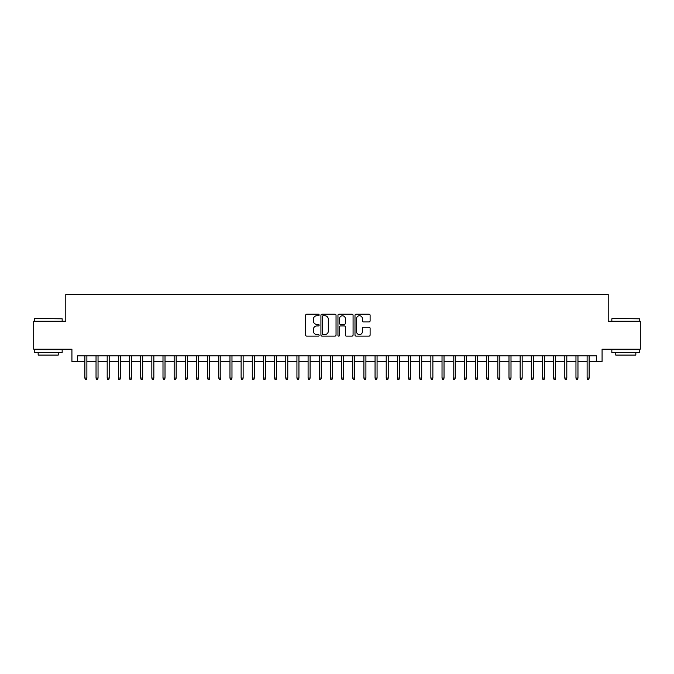 <?xml version="1.0" encoding="UTF-8"?>
<svg xmlns="http://www.w3.org/2000/svg" width="674" height="674" viewBox="0 0 674 674"><rect width="100%" height="100%" fill="white"/><g stroke="black" fill="none" stroke-linecap="round" stroke-linejoin="round"><path stroke-width="1.01" d="M319.139 314.977A0.767 0.767 0 0 0 318.372 314.21L306.737 314.21A1.095 1.095 0 0 0 305.642 315.306L305.642 335.029A1.095 1.095 0 0 0 306.737 336.124L318.372 336.124A0.767 0.767 0 0 0 319.139 335.357A0.767 0.767 0 0 0 318.372 334.59L316.873 334.59A3.505 3.505 0 0 1 313.368 331.086L313.368 329.443A3.505 3.505 0 0 1 316.873 325.938L318.372 325.938A0.767 0.767 0 0 0 319.139 325.171A0.767 0.767 0 0 0 318.372 324.405L316.873 324.405A3.505 3.505 0 0 1 313.368 320.9L313.368 319.257A3.505 3.505 0 0 1 316.873 315.744L318.372 315.744A0.767 0.767 0 0 0 319.139 314.977M369.015 321.936A1.095 1.095 0 0 0 370.11 320.841L370.11 315.306A1.095 1.095 0 0 0 369.015 314.21L356.091 314.21A1.095 1.095 0 0 0 354.996 315.306L354.996 335.029A1.095 1.095 0 0 0 356.091 336.124L369.015 336.124A1.095 1.095 0 0 0 370.11 335.029L370.11 328.348A1.095 1.095 0 0 0 369.015 327.252L363.488 327.252A1.095 1.095 0 0 0 362.393 328.348L362.393 331.659A2.932 2.932 0 0 1 359.461 334.59A2.932 2.932 0 0 1 356.529 331.659L356.529 318.676A2.932 2.932 0 0 1 359.461 315.744A2.932 2.932 0 0 1 362.393 318.676L362.393 320.841A1.095 1.095 0 0 0 363.488 321.936L369.015 321.936M77.51 361.441L77.51 355.864L596.49 355.864L596.49 361.441L602.076 361.441L602.076 349.166L640.3 349.166L640.3 321.262L608.209 321.262L608.209 294.479L65.791 294.479L65.791 321.262L33.7 321.262L33.7 349.166L71.924 349.166L71.924 361.441L84.873 361.441M336.04 315.306A1.095 1.095 0 0 0 334.944 314.21L322.02 314.21A1.095 1.095 0 0 0 320.925 315.306L320.925 335.029A1.095 1.095 0 0 0 322.02 336.124L334.944 336.124A1.095 1.095 0 0 0 336.04 335.029L336.04 315.306M339.056 314.21L351.98 314.21A1.095 1.095 0 0 1 353.075 315.306L353.075 335.029A1.095 1.095 0 0 1 351.98 336.124L346.453 336.124A1.095 1.095 0 0 1 345.358 335.029L345.358 327.033A1.095 1.095 0 0 0 344.254 325.938L340.589 325.938A1.095 1.095 0 0 0 339.494 327.033L339.494 335.357A0.767 0.767 0 0 1 338.727 336.124A0.767 0.767 0 0 1 337.96 335.357L337.96 315.306A1.095 1.095 0 0 1 339.056 314.21M86.879 361.441L96.037 361.441M98.042 361.441L107.191 361.441M109.205 361.441L118.354 361.441M120.368 361.441L129.518 361.441M131.523 361.441L140.681 361.441M142.686 361.441L151.835 361.441M153.849 361.441L162.998 361.441M165.012 361.441L174.162 361.441M176.167 361.441L185.325 361.441M187.33 361.441L196.479 361.441M198.493 361.441L207.643 361.441M209.656 361.441L218.806 361.441M220.811 361.441L229.969 361.441M231.974 361.441L241.124 361.441M243.137 361.441L252.287 361.441M254.3 361.441L263.45 361.441M265.455 361.441L274.613 361.441M276.618 361.441L285.768 361.441M287.781 361.441L296.931 361.441M298.944 361.441L308.094 361.441M310.099 361.441L319.257 361.441M321.262 361.441L330.412 361.441M332.425 361.441L341.575 361.441M343.588 361.441L352.738 361.441M354.743 361.441L363.901 361.441M365.906 361.441L375.056 361.441M377.069 361.441L386.219 361.441M388.232 361.441L397.382 361.441M399.387 361.441L408.545 361.441M410.55 361.441L419.7 361.441M421.713 361.441L430.863 361.441M432.876 361.441L442.026 361.441M444.031 361.441L453.189 361.441M455.194 361.441L464.344 361.441M466.357 361.441L475.507 361.441M477.521 361.441L486.67 361.441M488.675 361.441L497.833 361.441M499.838 361.441L508.988 361.441M511.002 361.441L520.151 361.441M522.165 361.441L531.314 361.441M533.319 361.441L542.477 361.441M544.482 361.441L553.632 361.441M555.646 361.441L564.795 361.441M566.809 361.441L575.958 361.441M577.963 361.441L587.121 361.441M589.127 361.441L596.49 361.441M323.225 315.744A0.767 0.767 0 0 0 322.458 316.519L322.458 333.824A0.767 0.767 0 0 0 323.225 334.59L324.809 334.59A3.505 3.505 0 0 0 328.314 331.086L328.314 319.257A3.505 3.505 0 0 0 324.809 315.744L323.225 315.744M345.358 318.735A2.932 2.932 0 0 0 342.426 315.803A2.932 2.932 0 0 0 339.494 318.735L339.494 323.309A1.095 1.095 0 0 0 340.589 324.405L344.254 324.405A1.095 1.095 0 0 0 345.358 323.309L345.358 318.735M84.873 378.072L85.32 379.521L86.432 379.521L86.879 378.072L84.873 378.072L84.873 355.864M86.879 378.072L86.879 355.864M34.593 318.473L62.16 318.81L34.593 318.473M48.208 352.51L34.256 352.51L34.256 349.722L62.16 349.722L62.16 352.51L48.208 352.51M58.25 352.51L58.25 355.08L38.165 355.08L38.165 352.51M612.177 318.473L639.744 318.81L612.177 318.473M625.792 352.51L611.84 352.51L611.84 349.722L639.744 349.722L639.744 352.51L625.792 352.51M635.835 352.51L635.835 355.08L615.75 355.08L615.75 352.51M96.037 378.072L96.483 379.521L97.595 379.521L98.042 378.072L96.037 378.072L96.037 355.864M98.042 378.072L98.042 355.864M107.191 378.072L107.638 379.521L108.758 379.521L109.205 378.072L107.191 378.072L107.191 355.864M109.205 378.072L109.205 355.864M118.354 378.072L118.801 379.521L119.921 379.521L120.368 378.072L118.354 378.072L118.354 355.864M120.368 378.072L120.368 355.864M129.518 378.072L129.964 379.521L131.076 379.521L131.523 378.072L129.518 378.072L129.518 355.864M131.523 378.072L131.523 355.864M140.681 378.072L141.127 379.521L142.239 379.521L142.686 378.072L140.681 378.072L140.681 355.864M142.686 378.072L142.686 355.864M151.835 378.072L152.282 379.521L153.402 379.521L153.849 378.072L151.835 378.072L151.835 355.864M153.849 378.072L153.849 355.864M162.998 378.072L163.445 379.521L164.566 379.521L165.012 378.072L162.998 378.072L162.998 355.864M165.012 378.072L165.012 355.864M174.162 378.072L174.608 379.521L175.72 379.521L176.167 378.072L174.162 378.072L174.162 355.864M176.167 378.072L176.167 355.864M185.325 378.072L185.771 379.521L186.883 379.521L187.33 378.072L185.325 378.072L185.325 355.864M187.33 378.072L187.33 355.864M196.479 378.072L196.926 379.521L198.046 379.521L198.493 378.072L196.479 378.072L196.479 355.864M198.493 378.072L198.493 355.864M207.643 378.072L208.089 379.521L209.21 379.521L209.656 378.072L207.643 378.072L207.643 355.864M209.656 378.072L209.656 355.864M218.806 378.072L219.252 379.521L220.364 379.521L220.811 378.072L218.806 378.072L218.806 355.864M220.811 378.072L220.811 355.864M229.969 378.072L230.415 379.521L231.527 379.521L231.974 378.072L229.969 378.072L229.969 355.864M231.974 378.072L231.974 355.864M241.124 378.072L241.57 379.521L242.691 379.521L243.137 378.072L241.124 378.072L241.124 355.864M243.137 378.072L243.137 355.864M252.287 378.072L252.733 379.521L253.854 379.521L254.3 378.072L252.287 378.072L252.287 355.864M254.3 378.072L254.3 355.864M263.45 378.072L263.896 379.521L265.008 379.521L265.455 378.072L263.45 378.072L263.45 355.864M265.455 378.072L265.455 355.864M274.613 378.072L275.059 379.521L276.172 379.521L276.618 378.072L274.613 378.072L274.613 355.864M276.618 378.072L276.618 355.864M285.768 378.072L286.214 379.521L287.335 379.521L287.781 378.072L285.768 378.072L285.768 355.864M287.781 378.072L287.781 355.864M296.931 378.072L297.377 379.521L298.498 379.521L298.944 378.072L296.931 378.072L296.931 355.864M298.944 378.072L298.944 355.864M308.094 378.072L308.54 379.521L309.652 379.521L310.099 378.072L308.094 378.072L308.094 355.864M310.099 378.072L310.099 355.864M319.257 378.072L319.703 379.521L320.816 379.521L321.262 378.072L319.257 378.072L319.257 355.864M321.262 378.072L321.262 355.864M330.412 378.072L330.858 379.521L331.979 379.521L332.425 378.072L330.412 378.072L330.412 355.864M332.425 378.072L332.425 355.864M341.575 378.072L342.021 379.521L343.142 379.521L343.588 378.072L341.575 378.072L341.575 355.864M343.588 378.072L343.588 355.864M352.738 378.072L353.184 379.521L354.297 379.521L354.743 378.072L352.738 378.072L352.738 355.864M354.743 378.072L354.743 355.864M363.901 378.072L364.348 379.521L365.46 379.521L365.906 378.072L363.901 378.072L363.901 355.864M365.906 378.072L365.906 355.864M375.056 378.072L375.502 379.521L376.623 379.521L377.069 378.072L375.056 378.072L375.056 355.864M377.069 378.072L377.069 355.864M386.219 378.072L386.665 379.521L387.786 379.521L388.232 378.072L386.219 378.072L386.219 355.864M388.232 378.072L388.232 355.864M397.382 378.072L397.829 379.521L398.941 379.521L399.387 378.072L397.382 378.072L397.382 355.864M399.387 378.072L399.387 355.864M408.545 378.072L408.992 379.521L410.104 379.521L410.55 378.072L408.545 378.072L408.545 355.864M410.55 378.072L410.55 355.864M419.7 378.072L420.146 379.521L421.267 379.521L421.713 378.072L419.7 378.072L419.7 355.864M421.713 378.072L421.713 355.864M430.863 378.072L431.309 379.521L432.43 379.521L432.876 378.072L430.863 378.072L430.863 355.864M432.876 378.072L432.876 355.864M442.026 378.072L442.473 379.521L443.585 379.521L444.031 378.072L442.026 378.072L442.026 355.864M444.031 378.072L444.031 355.864M453.189 378.072L453.636 379.521L454.748 379.521L455.194 378.072L453.189 378.072L453.189 355.864M455.194 378.072L455.194 355.864M464.344 378.072L464.79 379.521L465.911 379.521L466.357 378.072L464.344 378.072L464.344 355.864M466.357 378.072L466.357 355.864M475.507 378.072L475.954 379.521L477.074 379.521L477.521 378.072L475.507 378.072L475.507 355.864M477.521 378.072L477.521 355.864M486.67 378.072L487.117 379.521L488.229 379.521L488.675 378.072L486.67 378.072L486.67 355.864M488.675 378.072L488.675 355.864M497.833 378.072L498.28 379.521L499.392 379.521L499.838 378.072L497.833 378.072L497.833 355.864M499.838 378.072L499.838 355.864M508.988 378.072L509.434 379.521L510.555 379.521L511.002 378.072L508.988 378.072L508.988 355.864M511.002 378.072L511.002 355.864M520.151 378.072L520.598 379.521L521.718 379.521L522.165 378.072L520.151 378.072L520.151 355.864M522.165 378.072L522.165 355.864M531.314 378.072L531.761 379.521L532.873 379.521L533.319 378.072L531.314 378.072L531.314 355.864M533.319 378.072L533.319 355.864M542.477 378.072L542.924 379.521L544.036 379.521L544.482 378.072L542.477 378.072L542.477 355.864M544.482 378.072L544.482 355.864M553.632 378.072L554.079 379.521L555.199 379.521L555.646 378.072L553.632 378.072L553.632 355.864M555.646 378.072L555.646 355.864M564.795 378.072L565.242 379.521L566.362 379.521L566.809 378.072L564.795 378.072L564.795 355.864M566.809 378.072L566.809 355.864M575.958 378.072L576.405 379.521L577.517 379.521L577.963 378.072L575.958 378.072L575.958 355.864M577.963 378.072L577.963 355.864M587.121 378.072L587.568 379.521L588.68 379.521L589.127 378.072L587.121 378.072L587.121 355.864M589.127 378.072L589.127 355.864M34.256 321.262L34.256 318.81M40.617 349.722L40.617 349.166M55.799 349.722L55.799 349.166M62.16 321.262L62.16 318.81M611.84 321.262L611.84 318.81M618.201 349.722L618.201 349.166M633.383 349.722L633.383 349.166M639.744 321.262L639.744 318.81"/></g></svg>
